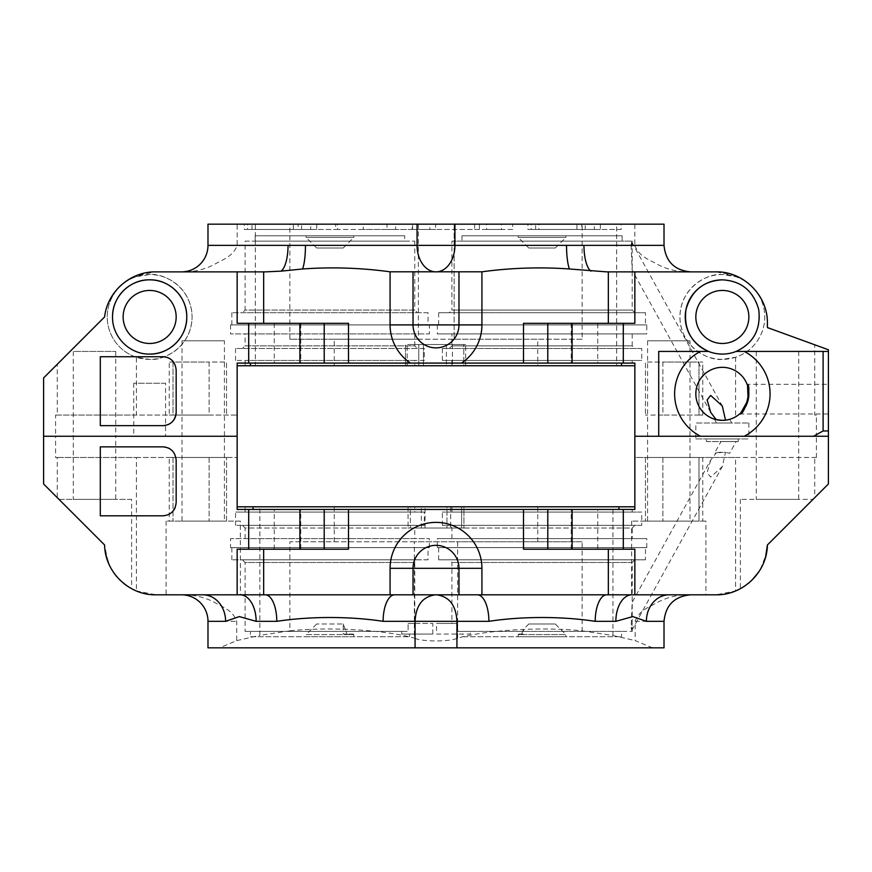 <?xml version="1.0" encoding="UTF-8"?>
<svg xmlns="http://www.w3.org/2000/svg" width="872" height="872" viewBox="0 0 872 872"><rect width="100%" height="100%" fill="white"/><g stroke="black" fill="none" stroke-linecap="round" stroke-linejoin="round"><path stroke-width="0.65" stroke-dasharray="4.36 3.27" d="M528.803 248.019L555.311 248.019L528.803 248.019L518.197 237.413L565.917 237.413L565.917 235.822L518.197 235.822L565.917 235.822M555.311 248.019L565.917 237.413L518.197 237.413L518.197 235.822M316.689 248.019L343.197 248.019L316.689 248.019L306.083 237.413L353.803 237.413L353.803 235.822L306.083 235.822L353.803 235.822M343.197 248.019L353.803 237.413L306.083 237.413L306.083 235.822M622.128 235.822L461.986 235.822L622.128 235.822L622.128 241.13L461.986 241.13L622.128 241.13M461.986 235.822L461.986 241.13M404.717 235.822L255.18 235.822L404.717 235.822L404.717 241.13L255.18 241.13L404.717 241.13M255.18 235.822L255.18 241.13M245.097 241.13L414.789 241.13L245.097 241.13L245.097 310.061L414.789 310.061L417.437 312.71L242.449 312.71L417.437 312.71M414.789 241.13L414.789 310.061L245.097 310.061L242.449 312.71M245.097 333.922L414.789 333.922L245.097 333.922L245.097 345.857L414.789 345.857L417.437 348.506L242.449 348.506L417.437 348.506M414.789 333.922L414.789 345.857L245.097 345.857L242.449 348.506M451.903 333.922L632.2 333.922L451.903 333.922L451.903 345.857L632.2 345.857L634.849 348.506L449.254 348.506L634.849 348.506M632.2 333.922L632.2 345.857L451.903 345.857L449.254 348.506M451.903 241.13L632.2 241.13L451.903 241.13L451.903 310.061L632.2 310.061L634.849 312.71L449.254 312.71L634.849 312.71M632.2 241.13L632.2 310.061L451.903 310.061L449.254 312.71M646.784 324.907L437.33 324.907L646.784 324.907L646.784 333.922L437.33 333.922L646.784 333.922M437.33 324.907L437.33 333.922M428.043 312.71L231.843 312.71L428.043 312.71L428.043 324.907L231.843 324.907L428.043 324.907M231.843 312.71L231.843 324.907M429.373 324.907L230.524 324.907L429.373 324.907L429.373 333.922L230.524 333.922L429.373 333.922M230.524 324.907L230.524 333.922M747.522 385.533L747.086 384.312L828.4 384.312L828.4 413.982L828.4 384.312M739.598 413.982L828.4 413.982M739.947 413.677L740.862 412.827M418.767 344.527L452.405 344.527L418.767 344.527L418.767 365.739L452.405 365.739L405.513 365.739L405.513 344.527L405.513 365.739L418.767 365.739L418.767 344.527M405.513 365.739L423.4 365.739L405.513 365.739M165.56 383.233L133.743 383.233L165.56 383.233L165.56 436.262L133.743 436.262L165.56 436.262M133.743 383.233L133.743 436.262M722.343 359.373A42.423 42.423 0 0 1 679.92 316.95A42.423 42.423 0 0 1 722.343 274.527L735.597 276.653A42.423 42.423 0 0 1 735.597 357.248L722.343 359.373C709.939 361.084 680.498 348.353 679.92 316.95C680.498 285.558 709.939 272.827 722.343 274.527A42.423 42.423 0 0 1 764.766 316.95A42.423 42.423 0 0 1 722.343 359.373M136.403 357.248A42.423 42.423 0 0 1 136.403 276.653L149.657 274.527C162.061 272.827 191.502 285.558 192.08 316.95C191.502 348.353 162.061 361.084 149.657 359.373L136.403 357.248L136.403 415.05L237.151 415.05L237.151 363.09L634.849 363.09L634.849 365.739L616.657 365.739L616.657 224.159L664.017 224.159M149.657 359.373A42.423 42.423 0 0 1 107.234 316.95A42.423 42.423 0 0 1 149.657 274.527A42.423 42.423 0 0 1 192.08 316.95A42.423 42.423 0 0 1 149.657 359.373M169.244 415.05L173.027 415.05L173.027 362.033L169.244 362.033L209.117 362.033L173.027 362.033L173.027 415.05L209.117 415.05L169.244 415.05L169.244 362.033M641.748 348.506L442.366 348.506L641.748 348.506L641.748 360.441L442.366 360.441L641.748 360.441M442.366 348.506L442.366 360.441M424.337 348.506L235.56 348.506L424.337 348.506L424.337 360.441L235.56 360.441L424.337 360.441M235.56 348.506L235.56 360.441M265.23 271.879L155.619 271.879L136.403 275.607A51.437 51.437 0 0 0 104.586 316.95L43.6 377.936L43.6 436.262L55.59 436.262L55.59 415.05L57.279 415.05L57.279 364.256M112.532 316.874A37.114 37.114 0 0 0 149.657 354.076M710.68 412.347L632.178 270.233L631.088 245.087A6.627 2.889 151.1 0 0 631.873 242.263A6.627 2.889 151.1 0 0 631.72 242.056L632.2 250.013M725.918 423.007L716.784 423.007L731.717 423.007L729.679 419.323L725.526 420.162A26.509 26.509 0 0 0 748.808 392.247A26.509 26.509 0 0 0 696.019 390.743A26.509 26.509 0 0 0 716.184 419.628L714.441 419.149L716.577 423.007L722.376 423.007M748.863 423.007L748.863 436.262L695.834 436.262L748.863 436.262L695.834 436.262L748.863 436.262L748.863 438.921L695.834 438.921L695.834 423.007L748.863 423.007L695.834 423.007M185.791 271.879C195.361 271.606 204.658 269.263 213.662 264.848C221.826 259.911 233.129 256.804 237.151 245.37L237.151 224.159L207.983 224.159M798.708 351.427L798.708 436.262L756.286 436.262L798.708 436.262L756.286 436.262L798.708 436.262L798.708 499.373L756.286 499.373L756.286 351.427L798.708 351.427L756.286 351.427M115.714 351.427L115.714 436.262L73.292 436.262L115.714 436.262L73.292 436.262L115.714 436.262L115.714 499.373L73.292 499.373L73.292 351.427L115.714 351.427L73.292 351.427M690.003 340.821L647.58 340.821L690.003 340.821L690.003 436.262L647.58 436.262L690.003 436.262L690.003 521.107L647.58 521.107L690.003 521.107M647.58 340.821L647.58 521.107M224.42 340.821L181.997 340.821L224.42 340.821L224.42 436.262L181.997 436.262L224.42 436.262L224.42 521.107L181.997 521.107L224.42 521.107M181.997 340.821L181.997 521.107M632.2 360.441L451.903 360.441L632.2 360.441L632.2 365.739L451.903 365.739L632.2 365.739M451.903 360.441L451.903 365.739M414.789 360.441L245.097 360.441L414.789 360.441L414.789 365.739L245.097 365.739L414.789 365.739M245.097 360.441L245.097 365.739M631.72 242.056L631.088 245.087M176.166 316.95A26.509 26.509 0 0 0 149.657 290.441A26.509 26.509 0 0 0 123.137 316.95A26.509 26.509 0 0 0 149.657 343.47A26.509 26.509 0 0 0 176.166 316.95M748.863 316.95A26.509 26.509 0 0 0 722.343 290.441A26.509 26.509 0 0 0 695.834 316.95A26.509 26.509 0 0 0 722.343 343.47A26.509 26.509 0 0 0 748.863 316.95M597.734 323.316L571.215 323.316L597.734 323.316L597.734 363.09L571.215 363.09L597.734 363.09M571.215 323.316L571.215 363.09M300.786 323.316L274.266 323.316L300.786 323.316L300.786 363.09L274.266 363.09L300.786 363.09M274.266 323.316L274.266 363.09M735.597 276.653L735.597 275.77A51.437 51.437 0 0 1 767.414 323.316L767.414 327.556L814.721 344.778L814.721 415.05L816.41 415.05L816.41 436.262L828.4 436.262L658.709 436.262L658.709 351.427L708.565 351.427A37.114 37.114 0 0 0 759.468 316.95A37.114 37.114 0 0 0 722.343 279.836M645.454 312.71L438.649 312.71L645.454 312.71L645.454 324.907L438.649 324.907L645.454 324.907M438.649 312.71L438.649 324.907M501.455 224.159L335.666 224.159L501.455 224.159L501.455 229.456L512.692 229.456L512.692 224.159M621.191 224.159L527.92 224.159L621.191 224.159L621.191 229.456L600.372 229.456L600.372 224.159M337.573 224.159L244.291 224.159L337.573 224.159L337.573 229.456L316.743 229.456L316.743 224.159M454.127 224.159L582.125 224.159L582.125 339.23L454.127 339.23L454.127 224.159L454.127 339.23L418.364 339.23L418.364 224.159L454.127 224.159M255.343 365.739L334.259 365.739L334.259 339.23L289.875 339.23L418.364 339.23L418.364 224.159L255.343 224.159L255.343 365.739L237.151 365.739M237.151 224.159L255.343 224.159M616.657 224.159L582.125 224.159M237.151 271.879L237.151 323.316L348.506 323.316M475.949 271.879L462.988 271.879M439.477 271.879L432.523 271.879M523.494 323.316L634.849 323.316L634.849 271.879M735.597 275.77L715.977 271.879L606.77 271.879M136.403 276.653L136.403 275.607M57.279 415.05L136.403 415.05M816.41 415.05L814.721 415.05M735.597 415.05L735.597 357.248M766.859 551.082L767.414 544.967L813.02 499.373L740.372 499.373L813.02 499.373L767.414 544.967L814.721 497.672L814.721 457.473L816.41 457.473L816.41 436.262L634.849 436.262L634.849 365.739M664.017 245.37L634.849 245.37L634.849 224.159M634.849 245.37C638.991 256.924 650.185 259.889 658.36 264.859C667.342 269.263 676.628 271.595 686.21 271.879M828.4 351.427L736.121 351.427M816.41 457.473L634.849 457.473L634.849 436.262L828.4 436.262L828.4 349.759L814.721 344.778M55.59 415.05L237.151 415.05L237.151 436.262L55.59 436.262L55.59 457.473L57.279 457.473L57.279 497.672L104.586 544.967L58.98 499.373L131.628 499.373L131.628 588.676L127.268 586.049L117.066 577.002M463.784 365.739L446.366 365.739L465.659 365.739L452.405 365.739L465.659 365.739L463.784 365.739L463.784 344.527L465.659 344.527L446.366 344.527L463.784 344.527L463.784 365.739M423.4 365.739L446.366 365.739L423.4 365.739L423.4 344.527L446.366 344.527L407.191 344.527L423.4 344.527L423.4 365.739M334.259 365.739L616.657 365.739M334.259 339.23L537.741 339.23L537.741 365.739M289.875 339.23L289.875 224.159M582.125 339.23L537.741 339.23M409.012 271.879L396.052 271.879M698.973 415.05L662.884 415.05L702.756 415.05L698.973 415.05L698.973 362.033L662.884 362.033L702.756 362.033L698.973 362.033L698.973 415.05M662.884 415.05L645.454 415.05L662.884 415.05L662.884 362.033L645.454 362.033L645.454 415.05L645.454 362.033L662.884 362.033L662.884 415.05M209.117 415.05L226.546 415.05L209.117 415.05L209.117 362.033L226.546 362.033L226.546 415.05L226.546 362.033L209.117 362.033L209.117 415.05M744.208 436.262A47.72 47.72 0 0 0 744.208 351.427M700.478 351.427A47.72 47.72 0 0 0 700.478 436.262M600.372 229.456L527.92 229.456L527.92 224.159M527.92 229.456L531.168 229.456L531.168 224.159M531.168 229.456L576.937 229.456L576.937 224.159M576.937 229.456L581.755 229.456L581.755 224.159M581.755 229.456L535.626 229.456L535.626 224.159M535.626 229.456L538.863 229.456L538.863 224.159M538.863 229.456L585.21 229.456L585.21 224.159M585.21 229.456L594.312 229.456L594.312 224.159M594.312 229.456L621.191 229.456M512.692 229.456L486.663 229.456L486.663 224.159M486.663 229.456L479.382 229.456L479.382 224.159M479.382 229.456L435.629 229.456L435.629 224.159M435.629 229.456L412.521 229.456L412.521 224.159M412.521 229.456L395.626 229.456L395.626 224.159M395.626 229.456L363.264 229.456L363.264 224.159M363.264 229.456L335.666 229.456L335.666 224.159M335.666 229.456L387.005 229.456L387.005 224.159M387.005 229.456L412.162 229.456L412.162 224.159M412.162 229.456L429.885 229.456L429.885 224.159M429.885 229.456L474.597 229.456L474.597 224.159M474.597 229.456L501.455 229.456M316.743 229.456L244.291 229.456L244.291 224.159M244.291 229.456L247.539 229.456L247.539 224.159M247.539 229.456L293.308 229.456L293.308 224.159M293.308 229.456L298.126 229.456L298.126 224.159M298.126 229.456L251.997 229.456L251.997 224.159M251.997 229.456L255.245 229.456L255.245 224.159M255.245 229.456L301.581 229.456L301.581 224.159M301.581 229.456L310.683 229.456L310.683 224.159M310.683 229.456L337.573 229.456M162.911 356.724L100.302 356.724M176.166 412.402L176.166 369.979A13.254 13.254 0 0 0 173.855 362.49M100.302 425.656L162.911 425.656M165.451 425.416A13.254 13.254 0 0 0 167.904 424.686M172.187 360.507A13.254 13.254 0 0 0 170.16 358.883M167.893 357.694A13.254 13.254 0 0 0 165.44 356.964M436.534 634.053L470.368 634.053L470.368 631.404L470.368 634.053L436.534 634.053L436.534 623.447L457.702 623.447L451.903 623.447L451.903 562.473L449.254 559.813L634.849 559.813L449.254 559.813M457.702 631.404L470.368 631.404L457.702 631.404L457.702 623.447L457.702 631.404L632.2 631.404L457.702 631.404M343.197 623.981L347.067 634.053L343.197 623.981L316.689 623.981L343.197 623.981L343.197 634.053L353.803 634.587L306.083 634.587L306.083 636.713L353.803 636.713L306.083 636.713M414.789 623.447L408.085 623.447L414.789 623.447L414.789 562.473L245.097 562.473L242.449 559.813L417.437 559.813L242.449 559.813M250.406 636.713L409.491 636.713L250.406 636.713L250.406 631.404L401.709 631.404L401.709 634.053L409.491 634.053L401.709 634.053L401.709 631.404L408.085 631.404L408.085 623.447L408.085 631.404L245.097 631.404L245.097 562.473L414.789 562.473L417.437 559.813M414.789 538.613L245.097 538.613L414.789 538.613L414.789 528.007L245.097 528.007L242.449 525.347L417.437 525.347L242.449 525.347M245.097 538.613L245.097 528.007L414.789 528.007L417.437 525.347M632.2 631.404L632.2 562.473L634.849 559.813M632.2 562.473L451.903 562.473L632.2 562.473M632.2 538.613L451.903 538.613L632.2 538.613L632.2 528.007L451.903 528.007L449.254 525.347L634.849 525.347L449.254 525.347M451.903 538.613L451.903 528.007L632.2 528.007L634.849 525.347M555.311 623.981L528.803 623.981L555.311 623.981L565.917 634.587L518.197 634.587L518.197 636.713L565.917 636.713L518.197 636.713M528.803 623.981L523.494 629.279L521.609 634.053L523.494 629.279L523.494 634.053L518.197 634.587L565.917 634.587L565.917 636.713M316.689 623.981L306.083 634.587L353.803 634.587L353.803 636.713M353.28 634.053L343.197 634.053M245.097 631.404L250.406 631.404M409.491 636.713L409.491 634.053M462.509 636.713L621.594 636.713L462.509 636.713L462.509 634.053M621.594 631.404L470.368 631.404L621.594 631.404L621.594 636.713M428.043 559.813L231.843 559.813L428.043 559.813L428.043 547.627L231.843 547.627L428.043 547.627M231.843 559.813L231.843 547.627M230.524 547.627L429.373 547.627L230.524 547.627L230.524 538.613L429.373 538.613L230.524 538.613M429.373 547.627L429.373 538.613M437.33 547.627L646.784 547.627L437.33 547.627L437.33 538.613L646.784 538.613L437.33 538.613M646.784 547.627L646.784 538.613M435.357 594.824A26.509 26.509 0 0 1 435.815 594.813L439.477 594.813M432.523 594.813L435.815 594.813M207.983 647.842L219.472 647.842L236.704 640.626L236.704 621.333C232.715 609.735 221.564 606.727 213.455 601.8C204.517 597.418 195.295 595.096 185.769 594.813L202.925 594.813M461.637 528.007L408.052 528.007L463.948 528.007L408.052 528.007L461.637 528.007L461.637 506.796L446.955 506.796L463.948 506.796L463.948 528.007L463.948 506.796L461.637 506.796L461.637 528.007M463.948 506.796L421.318 506.796L463.948 506.796M706.44 441.57L738.257 441.57L706.44 441.57L706.44 438.921L738.257 438.921L706.44 438.921M738.257 441.57L738.257 438.921M240.334 521.107L166.094 521.107L240.334 521.107L240.421 594.835M166.094 521.107L166.094 594.813M705.906 521.107L631.666 521.107L705.906 521.107L705.906 594.813L631.666 594.813L705.906 594.813M631.666 521.107L631.579 594.835M114.646 573.983L109.283 564.914M107.932 561.699L104.586 544.967L105.785 554.538M131.628 499.373L58.98 499.373M169.244 521.107L209.117 521.107L169.244 521.107L169.244 457.473L173.027 457.473L169.244 457.473M641.748 525.347L442.366 525.347L641.748 525.347L641.748 512.093L442.366 512.093L641.748 512.093M442.366 525.347L442.366 512.093M424.337 525.347L235.56 525.347L424.337 525.347L424.337 512.093L235.56 512.093L424.337 512.093M235.56 525.347L235.56 512.093M632.2 512.093L451.903 512.093L632.2 512.093L632.2 506.796L451.903 506.796L632.2 506.796M451.903 512.093L451.903 506.796M414.789 512.093L245.097 512.093L414.789 512.093L414.789 506.796L245.097 506.796L414.789 506.796M245.097 512.093L245.097 506.796M726.768 441.57L735.903 441.57L720.97 441.57L714.441 453.375L716.184 452.895L710.68 460.187L632.178 602.29L631.088 627.448A6.627 2.889 -151.1 0 1 631.873 630.26A6.627 2.889 -151.1 0 1 631.72 630.478L632.2 622.521M647.58 436.262L690.003 436.262L647.58 436.262M181.997 436.262L224.42 436.262L181.997 436.262M597.734 549.207L571.215 549.207L597.734 549.207L597.734 509.444L571.215 509.444L597.734 509.444M571.215 549.207L571.215 509.444M300.786 549.207L274.266 549.207L300.786 549.207L300.786 509.444L274.266 509.444L300.786 509.444M274.266 549.207L274.266 509.444M710.68 460.187L707.138 472.657L710.68 477.093L722.288 466.596L725.526 452.361A26.509 26.509 0 0 0 716.184 452.895L724.403 452.252L729.679 453.211L736.11 441.57L730.311 441.57M73.292 499.373L115.714 499.373M756.286 499.373L798.708 499.373M645.454 559.813L438.649 559.813L645.454 559.813L645.454 547.627L438.649 547.627L645.454 547.627M438.649 559.813L438.649 547.627M457.647 638.097L457.647 541.785L414.353 541.785L414.353 638.097C421.939 641.89 450.061 641.89 457.647 638.097C487.666 629.846 542.013 626.674 582.125 630.827L582.125 541.785L457.647 541.785M414.353 541.785L289.875 541.785L289.875 630.827C329.987 626.674 384.334 629.846 414.353 638.097M289.875 630.827L259.878 635.361L259.878 506.796L634.849 506.796L634.849 509.444L237.151 509.444L237.151 457.473L55.59 457.473M334.259 506.796L334.259 541.785L289.875 541.785M582.125 630.827L612.951 635.535L612.951 506.796M334.259 541.785L582.125 541.785M634.849 506.796L634.849 457.473L735.597 457.473L735.597 590.933L716.01 594.813L686.22 594.813C676.694 595.096 667.44 597.429 658.48 601.822C650.338 606.738 639.089 609.866 635.154 621.333L635.154 640.582L652.529 647.842L664.017 647.842M236.704 640.626L259.878 635.361M185.769 594.813L155.99 594.813L136.403 590.933A51.437 51.437 0 0 1 104.586 544.967M57.279 457.473L136.403 457.473L136.403 590.933M136.403 457.473L237.151 457.473L237.151 436.262L43.6 436.262L43.6 483.993L57.279 497.672M237.151 506.796L259.878 506.796M612.951 635.535L635.154 640.582M652.529 647.842L219.472 647.842M462.988 594.813L475.949 594.813M240.094 594.813L265.23 594.813M396.052 594.813L409.012 594.813M523.494 549.207L634.849 549.207L634.849 594.813M237.151 594.813L237.151 549.207L348.506 549.207M828.4 436.262L828.4 483.993L814.721 497.672M631.72 630.478L631.088 627.448M451.903 623.447L436.534 623.447M767.414 544.967A51.437 51.437 0 0 1 735.597 590.933M735.597 457.473L814.721 457.473M446.955 506.796L410.363 506.796L446.955 506.796L446.955 528.007L446.955 506.796M410.363 506.796L421.318 506.796L408.052 506.796L410.363 506.796L410.363 528.007L410.363 506.796M695.834 438.921L748.863 438.921M737.581 438.921L735.042 438.921M698.973 457.473L645.454 457.473L702.756 457.473L698.973 457.473L698.973 521.107L662.884 521.107L702.756 521.107L698.973 521.107L698.973 457.473M173.027 457.473L226.546 457.473L173.027 457.473L173.027 521.107L173.027 457.473M226.546 521.107L226.546 457.473L226.546 521.107L209.117 521.107L226.546 521.107M645.454 457.473L645.454 521.107L645.454 457.473M645.454 521.107L662.884 521.107L645.454 521.107M108.695 563.595L114.167 573.318M116.652 576.512L123.988 583.651M126.756 585.701L127.781 586.387M128.751 587.009L131.628 588.676M765.529 557.284L762.313 565.775M760.362 569.416L750.28 581.733M744.982 585.886L744.307 586.333M743.249 587.009L748.416 583.313M750.934 581.144L760.406 569.362L766.357 553.905M606.77 594.813L631.906 594.813M669.075 594.813L686.22 594.813M162.911 446.867L100.302 446.867M175.119 507.711A13.254 13.254 0 0 0 176.166 502.545L176.166 460.133A13.254 13.254 0 0 0 170.16 449.026M100.302 515.81L162.911 515.81A13.254 13.254 0 0 0 172.187 512.017M167.893 447.837A13.254 13.254 0 0 0 165.44 447.118M518.72 634.053L523.494 634.053M401.709 634.053L432.817 634.053L401.709 634.053M408.085 623.447L432.817 623.447L408.085 623.447M407.191 365.739L407.191 344.527L407.191 365.739M237.151 245.37L207.983 245.37M452.405 344.527L452.405 365.739L452.405 344.527M446.366 344.527L446.366 365.739L446.366 344.527M450.682 506.796L450.682 528.007L450.682 506.796M537.741 541.785L537.741 506.796M207.983 621.333L236.704 621.333M635.154 621.333L664.017 621.333M209.117 457.473L209.117 521.107L209.117 457.473M662.884 457.473L662.884 521.107L662.884 457.473M421.318 528.007L421.318 506.796L421.318 528.007M425.046 528.007L425.046 506.796L425.046 528.007M631.873 242.263L722.288 405.938M702.756 415.05L702.756 362.033M465.659 365.739L465.659 344.527L465.659 365.739M631.873 630.26L722.288 466.596M702.756 457.473L702.756 521.107M740.372 499.373L740.372 588.676M408.052 506.796L408.052 528.007L408.052 506.796M432.817 634.053L432.817 623.447"/><path stroke-width="1.31" d="M747.086 384.312C752.122 384.203 745.375 415.486 739.598 413.982L739.947 413.677M740.862 412.827L748.143 399.943L747.522 385.533M181.474 271.879A26.509 26.509 0 0 0 207.983 245.37L288.043 245.37A26.509 9.112 -90 0 1 281.057 271.148L302.562 268.979C331.687 266.887 360.855 267.835 390.078 271.813L481.922 271.813C510.85 267.857 540.03 266.908 569.438 268.979L606.77 271.879L715.977 271.879C742.704 271.148 767.883 294.791 767.414 323.316L767.414 327.556L828.4 349.759L828.4 436.262L744.208 436.262A47.72 47.72 0 0 0 744.208 351.427L736.121 351.427C753.452 343.328 760.984 329.398 758.738 309.636C753.343 290.812 741.211 280.871 722.343 279.836C703.519 280.871 691.387 290.79 685.959 309.615C683.626 329.245 691.158 343.187 708.565 351.427L700.478 351.427A47.72 47.72 0 0 0 700.478 436.262L634.849 436.262L634.849 363.09L623.306 363.09L623.306 323.316L634.849 323.316L634.849 271.879M58.98 499.373L104.586 544.967L43.6 483.993L43.6 377.936L104.586 316.95C107.496 290.954 131.083 271.388 155.619 271.879L265.23 271.879L281.057 271.148M149.657 354.076A37.114 37.114 0 0 0 186.772 316.95A37.114 37.114 0 0 0 149.657 279.836C130.484 279.28 112.226 296.306 112.532 316.874C112.161 337.519 130.364 354.61 149.657 354.076C168.797 354.686 187.197 337.442 186.772 316.994C187.24 296.524 168.83 279.214 149.657 279.836A37.114 37.114 0 0 0 112.532 316.874M722.343 420.358L725.526 420.162L722.288 405.938L710.68 395.441L707.138 399.877L710.68 412.347L716.184 419.628L722.343 420.358A26.509 26.509 0 0 1 695.834 393.839A26.509 26.509 0 0 1 722.343 367.33A26.509 26.509 0 0 1 748.863 393.839A26.509 26.509 0 0 1 722.343 420.358M207.983 245.37L207.983 224.159L664.017 224.159L664.017 245.37C665.587 261.469 674.427 270.309 690.526 271.879M123.137 316.95A26.509 26.509 0 0 1 149.657 290.441A26.509 26.509 0 0 1 176.166 316.95A26.509 26.509 0 0 1 149.657 343.47A26.509 26.509 0 0 1 123.137 316.95M695.834 316.95A26.509 26.509 0 0 1 722.343 290.441A26.509 26.509 0 0 1 748.863 316.95A26.509 26.509 0 0 1 722.343 343.47A26.509 26.509 0 0 1 695.834 316.95M736.121 351.427A37.114 37.114 0 0 1 685.893 309.942A37.114 37.114 0 0 1 722.343 279.836M523.494 363.09L523.494 323.316L572.097 323.316L572.097 363.09L299.903 363.09L299.903 323.316L348.506 323.316L348.506 363.09M813.5 436.262L823.103 430.964L823.103 351.427L744.208 351.427M823.103 351.427L828.4 351.427M237.151 271.879L237.151 323.316L248.694 323.316L248.694 363.09L299.903 363.09M299.903 509.444L324.21 509.444L324.21 549.207L299.903 549.207L299.903 509.444L237.151 509.444L237.151 436.262L43.6 436.262L237.151 436.262L237.151 363.09L248.694 363.09M165.44 356.964A13.254 13.254 0 0 0 162.911 356.724L100.302 356.724L100.302 425.656L162.911 425.656A13.254 13.254 0 0 0 165.451 425.416M162.911 356.724C170.836 357.378 175.25 361.793 176.166 369.979L176.166 412.402C175.272 420.566 170.847 424.991 162.911 425.656M250.406 363.09L250.406 365.739L621.594 365.739L621.594 363.09M250.406 365.739L237.151 365.739M634.849 365.739L621.594 365.739M700.478 351.427L658.709 351.427L658.709 436.262L634.849 436.262L634.849 509.444L572.097 509.444L572.097 549.207L547.79 549.207L547.79 509.444L572.097 509.444M744.208 436.262L700.478 436.262M288.043 245.37L305.462 245.37A26.509 5.319 -90 0 1 302.562 268.979M569.438 268.979A26.509 5.319 90 0 1 566.538 245.37L664.017 245.37M823.103 430.964L828.4 430.964M305.462 245.37L417.067 245.37A26.509 18.933 -90 0 0 436 271.879A26.509 18.933 -90 0 0 454.933 245.37L566.538 245.37M590.943 271.148A26.509 9.112 90 0 1 583.957 245.37M572.097 323.316L623.306 323.316M248.694 323.316L299.903 323.316M572.097 363.09L623.306 363.09M167.904 424.686A13.254 13.254 0 0 0 176.166 412.402M173.855 362.49A13.254 13.254 0 0 0 172.187 360.507M170.16 358.883A13.254 13.254 0 0 0 167.893 357.694M435.869 594.813L435.357 594.824C422.68 596.557 415.911 605.386 415.061 621.333L415.061 647.842L207.983 647.842L207.983 621.333A26.509 26.509 0 0 0 181.474 594.813M631.666 594.813L631.906 594.813A26.509 16.045 90 0 0 615.861 621.333L632.799 616.591L646.392 621.333L664.017 621.333L664.017 647.842L456.939 647.842L456.939 621.333C456.089 605.386 449.32 596.557 436.643 594.824L436.131 594.813M202.925 594.813A26.509 22.683 -90 0 1 225.608 621.333L207.983 621.333M117.066 577.002L114.646 573.983M109.283 564.914L107.932 561.699M615.861 621.333L595.216 621.333C562.048 616.242 522.056 616.242 488.887 621.333A26.509 11.554 90 0 0 477.518 594.824L394.482 594.824A26.509 11.554 -90 0 0 383.113 621.333C349.934 616.242 309.952 616.242 276.784 621.333L256.139 621.333L239.342 616.591L225.608 621.333M415.061 647.842L456.939 647.842M104.586 544.967C105.032 572.882 129.786 595.478 155.99 594.813L390.078 594.813L390.078 568.304A45.922 45.922 0 0 1 436 522.383A45.922 45.922 0 0 1 481.922 568.304L481.922 594.813L634.849 594.813L634.849 549.207L623.306 549.207L623.306 509.444M324.21 509.444L547.79 509.444M523.494 509.444L523.494 549.207L547.79 549.207M324.21 549.207L348.506 549.207L348.506 509.444M828.4 436.262L828.4 483.993L767.414 544.967L765.529 557.284M237.151 594.813L237.151 549.207L248.694 549.207L248.694 509.444M162.911 446.867L100.302 446.867L100.302 515.81L162.911 515.81C170.847 515.134 175.272 510.72 176.166 502.545L176.166 460.133C175.25 451.947 170.836 447.521 162.911 446.867A13.254 13.254 0 0 1 165.44 447.118M767.414 544.967C766.946 573.035 742.127 595.445 716.01 594.813L634.849 594.813M618.946 509.444L618.946 506.796L253.054 506.796L253.054 509.444M618.946 506.796L634.849 506.796M237.151 506.796L253.054 506.796M623.306 549.207L572.097 549.207M299.903 549.207L248.694 549.207M105.785 554.538L108.695 563.595M114.167 573.318L116.652 576.512M123.988 583.651L126.756 585.701M127.781 586.387L128.751 587.009M762.313 565.775L760.362 569.416M750.28 581.733L744.982 585.886M744.307 586.333L743.249 587.009M748.416 583.313L750.934 581.144M766.357 553.905L766.859 551.082M172.187 512.017A13.254 13.254 0 0 0 175.119 507.711M170.16 449.026A13.254 13.254 0 0 0 167.893 447.837M646.392 621.333A26.509 22.683 90 0 1 669.075 594.813M240.334 594.813L240.094 594.813A26.509 16.045 -90 0 1 256.139 621.333M265.23 594.813A26.509 11.554 -90 0 1 276.784 621.333M595.216 621.333A26.509 11.554 90 0 1 606.77 594.813M394.482 594.824L390.078 594.813M481.922 594.813L477.518 594.824M410.483 363.09A45.922 45.922 0 0 1 390.078 324.907L390.078 271.813M263.66 271.879L263.66 323.316M481.922 271.813L481.922 324.907A45.922 45.922 0 0 1 461.517 363.09M608.34 323.316L608.34 271.879M547.79 363.09L547.79 323.316M324.21 323.316L324.21 363.09M454.933 224.159L454.933 245.37L417.067 245.37L417.067 224.159M413.034 271.792L413.034 324.907L458.966 324.907L458.966 271.792M390.078 324.907L413.034 324.907A22.966 22.966 0 0 0 436 347.873A22.966 22.966 0 0 0 458.966 324.907L481.922 324.907M488.887 621.333L383.113 621.333M608.34 549.207L608.34 594.813M263.66 594.813L263.66 549.207M458.966 594.911L458.966 568.304L413.034 568.304L413.034 594.911M481.922 568.304L458.966 568.304A22.966 22.966 0 0 0 436 545.338A22.966 22.966 0 0 0 413.034 568.304L390.078 568.304M664.017 621.333C665.587 605.223 674.427 596.383 690.526 594.813"/></g></svg>
